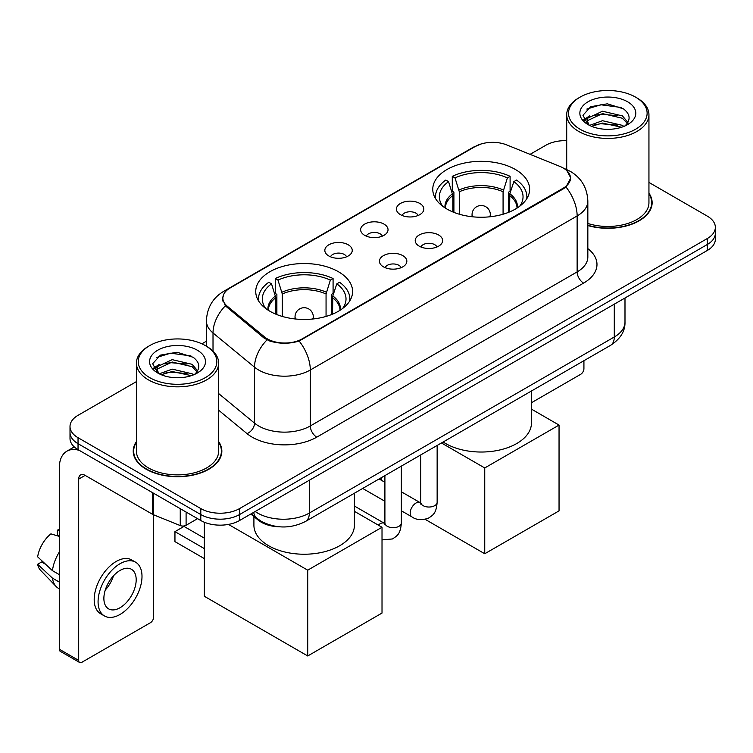 <?xml version="1.0" encoding="UTF-8"?>
<svg xmlns="http://www.w3.org/2000/svg" width="753" height="753" viewBox="0 0 753 753"><rect width="100%" height="100%" fill="white"/><g stroke="black" fill="none" stroke-linecap="round" stroke-linejoin="round"><path stroke-width="1.13" d="M338.408 271.72A48.427 27.955 0 0 0 285.632 265.658A48.427 27.955 0 0 0 255.738 291.486A48.427 27.955 0 0 0 269.922 311.262A48.427 27.955 0 0 0 322.698 317.324A48.427 27.955 0 0 0 352.592 291.486A48.427 27.955 0 0 0 338.408 271.72M515.438 169.519A48.427 27.955 0 0 0 462.662 163.457A48.427 27.955 0 0 0 432.768 189.285A48.427 27.955 0 0 0 446.953 209.052A48.427 27.955 0 0 0 499.728 215.113A48.427 27.955 0 0 0 529.623 189.285A48.427 27.955 0 0 0 515.438 169.519M400.436 214.652A13.705 7.916 180 0 1 397.716 212.412A13.705 7.916 180 0 1 402.253 202.576A13.705 7.916 180 0 1 419.816 203.461A13.705 7.916 180 0 1 422.537 212.412A13.705 7.916 180 0 1 400.436 214.652M418.15 215.471A8.227 4.744 0 0 0 415.938 213.155A8.227 4.744 0 0 0 407.834 211.951A8.227 4.744 0 0 0 402.102 215.471M364.64 235.312A13.705 7.916 180 0 1 361.92 233.072A13.705 7.916 180 0 1 366.457 223.246A13.705 7.916 180 0 1 384.021 224.121A13.705 7.916 180 0 1 386.741 233.072A13.705 7.916 180 0 1 364.64 235.312M382.355 236.131A8.227 4.744 0 0 0 380.143 233.825A8.227 4.744 0 0 0 372.048 232.621A8.227 4.744 0 0 0 366.306 236.131M328.845 255.982A13.705 7.916 180 0 1 326.124 253.742A13.705 7.916 180 0 1 330.671 243.906A13.705 7.916 180 0 1 348.234 244.791A13.705 7.916 180 0 1 350.954 253.742A13.705 7.916 180 0 1 328.845 255.982M346.559 256.801A8.227 4.744 0 0 0 344.356 254.486A8.227 4.744 0 0 0 336.252 253.281A8.227 4.744 0 0 0 330.52 256.801M419.233 246.165A13.705 7.916 180 0 1 416.513 243.934A13.705 7.916 180 0 1 421.059 234.098A13.705 7.916 180 0 1 438.613 234.974A13.705 7.916 180 0 1 441.333 243.934A13.705 7.916 180 0 1 419.233 246.165M436.947 246.993A8.227 4.744 0 0 0 434.745 244.678A8.227 4.744 0 0 0 426.64 243.473A8.227 4.744 0 0 0 420.908 246.993M383.437 266.835A13.705 7.916 180 0 1 380.726 264.595A13.705 7.916 180 0 1 385.263 254.759A13.705 7.916 180 0 1 402.827 255.644A13.705 7.916 180 0 1 405.547 264.595A13.705 7.916 180 0 1 383.437 266.835M401.151 267.654A8.227 4.744 0 0 0 398.949 265.338A8.227 4.744 0 0 0 390.845 264.134A8.227 4.744 0 0 0 385.112 267.654M559.95 166.422A24.67 14.241 180 0 1 563.244 168.023A24.67 14.241 180 0 1 570.473 178.094A24.67 14.241 180 0 1 563.244 188.165L302.226 338.859A24.67 14.241 180 0 1 264.576 336.958L227.321 306.245A24.67 14.241 180 0 1 222.86 298.075A24.67 14.241 180 0 1 230.089 288.004L475.162 146.515A24.67 14.241 180 0 1 506.75 144.924L559.95 166.422M279.711 526.818A27.409 15.822 180 0 1 258.147 520.078L250.805 514.026M136.415 441.597A44.314 25.583 0 0 0 133.225 451.141A44.314 25.583 0 0 0 146.204 469.232A44.314 25.583 0 0 0 194.49 474.776A44.314 25.583 0 0 0 221.853 451.141A44.314 25.583 0 0 0 218.652 441.597M133.676 453.447A44.314 25.583 0 0 0 133.526 454.125M566.934 170.752L570.793 177.943L565.964 186.979L563.564 188.711L299.129 341.034C289.35 343.98 279.57 343.98 269.79 341.034L264.256 338.229L225.345 305.831L222.54 298.715L223.801 294.178M136.415 381.62L78.039 415.327A27.409 15.822 0 0 0 70.01 426.518L70.01 438.453A27.409 15.822 0 0 0 78.039 449.645L200.797 520.521L200.797 514.553A27.409 15.822 0 0 0 239.558 514.553L707.321 244.49A27.409 15.822 0 0 0 715.35 233.298A27.409 15.822 0 0 1 707.321 244.49L239.558 514.553A27.409 15.822 0 0 1 200.797 514.553L78.039 443.677L200.797 514.553L200.797 508.586A27.409 15.822 0 0 0 239.558 508.586L707.321 238.522A27.409 15.822 0 0 0 715.35 227.331A27.409 15.822 0 0 0 707.321 216.139L648.945 182.433M70.01 432.486A27.409 15.822 0 0 0 78.039 443.677A27.409 15.822 0 0 1 70.01 432.486M587.839 225.552A44.314 25.583 0 0 0 652.136 202.717A44.314 25.583 0 0 0 648.945 193.173M566.708 140.66A27.409 15.822 0 0 0 545.803 145.273L530.074 154.346M206.407 341.222L201.898 343.82M70.01 426.518A27.409 15.822 0 0 0 78.039 437.709L200.797 508.586M221.551 454.125A44.314 25.583 0 0 0 221.391 453.447M651.834 205.701A44.314 25.583 0 0 0 651.684 205.014M200.797 520.521A27.409 15.822 0 0 0 239.558 520.521L707.321 250.457A27.409 15.822 0 0 0 715.35 239.266L715.35 227.331M531.449 402.733L580.685 374.307A4.565 2.635 120 0 0 583.923 368.706L583.923 360.715M580.045 129.234A39.288 22.684 0 0 0 635.607 129.234A39.288 22.684 0 0 0 635.607 97.146L636.897 97.899A41.114 23.738 0 0 1 648.945 114.682A41.114 23.738 0 0 1 623.559 136.613A41.114 23.738 0 0 1 578.756 131.464A41.114 23.738 0 0 1 566.708 114.682A41.114 23.738 0 0 1 578.756 97.899L580.045 97.146A39.288 22.684 0 0 0 580.045 129.234M587.839 223.462A41.114 23.738 0 0 0 648.945 202.717L648.945 114.682M587.839 225.251A43.853 25.32 0 0 0 651.684 202.717A43.853 25.32 0 0 0 648.945 193.907M589.571 125.393L602.485 120.706L622.43 125.365L623.842 126.419M591.5 126.297L602.485 123.078L621.63 127.229M589.185 125.224L587.18 120.781L587.877 118.08L602.485 111.228L622.43 115.896L627.908 122.372M587.227 123.916L587.18 120.781M587.312 121.967L587.877 120.452L602.485 113.599L622.43 118.259L627.277 123.36M624.717 126.052A20.651 11.926 0 0 0 625.592 125.271C630.863 119.529 630.167 114.07 623.512 108.884L607.351 103.81L590.691 106.71L582.954 115.284L587.971 124.471M627.597 101.777A27.955 16.142 0 0 0 588.112 101.74A27.955 16.142 0 0 0 587.933 124.537A27.955 16.142 0 0 0 588.055 124.603A27.955 16.142 0 0 0 627.72 124.537A27.955 16.142 0 0 0 627.597 101.777M627.353 124.744L629.357 123.37M636.897 97.899L635.607 97.146A39.288 22.684 0 0 0 580.045 97.146M586.86 109.063L600.856 104.771L621.197 107.481M584.168 120.593L587.98 117.892M594.286 115.435L600.856 114.24L617.309 115.651M594.286 124.904L600.856 123.718L617.309 125.13M583.735 119.831L589.571 115.915M452.845 211.951L452.845 195.498L448.553 181.624A41.848 24.162 0 0 0 441.691 204.712A41.848 24.162 0 0 0 442.745 206.284M453.908 212.384L453.908 192.184L452.28 191.243L452.28 176.324A45.688 26.374 0 0 1 510.101 176.324L507.381 177.896A41.848 24.162 0 0 0 455.01 177.896L459.302 191.761L459.302 214.219M503.079 214.219L503.079 191.761L507.381 177.896M443.159 441.983A50.253 29.009 0 0 0 445.663 443.536A50.253 29.009 0 0 0 500.425 449.823A50.253 29.009 0 0 0 531.449 423.017L531.449 391.005M510.101 176.324L510.101 191.243L508.482 192.184L508.482 212.384M448.553 181.624L445.823 180.052A45.688 26.374 0 0 0 435.507 196.74A45.688 26.374 0 0 0 435.648 198.773M455.01 177.896L452.28 176.324M526.742 198.773A45.688 26.374 0 0 0 526.874 196.74A45.688 26.374 0 0 0 516.567 180.052L513.838 181.624L509.847 193.737L509.546 211.951M519.645 206.284A41.848 24.162 0 0 0 520.7 204.712A41.848 24.162 0 0 0 513.838 181.624M484.744 553.756L484.744 467.961L559.046 425.069L559.046 510.863L484.744 553.756L425.163 519.354M381.376 480.254L381.376 477.647M484.744 467.961L441.446 442.962M531.449 409.133L559.046 425.069M275.814 314.152L275.814 297.699L271.522 283.834A41.848 24.162 0 0 0 264.661 306.913A41.848 24.162 0 0 0 265.715 308.485M276.878 314.585L276.878 294.385L275.259 293.444L275.259 278.525A45.688 26.374 0 0 1 333.08 278.525L330.351 280.107A41.848 24.162 0 0 0 277.989 280.107L282.281 293.971L282.281 316.429M326.058 316.429L326.058 293.971L330.351 280.107M253.912 516.596L253.912 525.217A50.253 29.009 0 0 0 268.633 545.737A50.253 29.009 0 0 0 323.395 552.024A50.253 29.009 0 0 0 354.418 525.217L354.418 493.215M333.08 278.525L333.08 293.444L331.452 294.385L331.452 314.585M271.522 283.834L268.793 282.262A45.688 26.374 0 0 0 258.486 298.95A45.688 26.374 0 0 0 258.618 300.984M277.989 280.107L275.259 278.525M349.712 300.984A45.688 26.374 0 0 0 349.853 298.95A45.688 26.374 0 0 0 339.537 282.262L336.807 283.834L332.826 295.948L332.515 314.152M342.615 308.485A41.848 24.162 0 0 0 343.679 306.913A41.848 24.162 0 0 0 336.807 283.834M204.345 558.604L174.95 541.633L174.95 531.637L204.345 548.608M307.723 655.967L307.723 570.172L382.016 527.269L382.016 613.064L307.723 655.967L204.345 596.282L204.345 522.253M307.723 570.172L228.47 524.417M354.418 511.334L382.016 527.269M174.95 531.637L183.996 526.413L204.345 538.169M186.095 512.031L186.095 525.274L197.568 518.657M79.404 450.435A36.549 21.103 -120 0 0 66.876 451.198A36.549 21.103 -120 0 0 59.299 467.924L59.299 649.208L78.688 660.4L78.688 479.115A9.14 5.271 60 0 1 80.58 474.936A9.14 5.271 60 0 1 85.145 475.388L152.699 514.393L152.699 492.754M78.688 660.4A4.565 2.635 120 0 0 79.63 662.489L60.249 651.307A4.565 2.635 -60 0 1 59.299 649.208M79.63 662.489A4.565 2.635 120 0 0 81.917 662.264L150.402 622.731A4.565 2.635 120 0 0 153.631 617.131L153.631 514.817M186.095 525.274A4.565 2.635 180 0 1 180.249 525.575L153.311 514.685A4.565 2.635 180 0 1 152.699 514.393M120.038 607.727A22.844 13.187 120 0 0 134.956 587.604A22.844 13.187 120 0 0 131.455 569.296A22.844 13.187 120 0 0 120.038 570.435A22.844 13.187 120 0 0 105.109 590.559A22.844 13.187 120 0 0 108.611 608.866A22.844 13.187 120 0 0 120.038 607.727M105.279 590.023A22.844 13.187 120 0 0 113.477 575.829M59.299 530.724L57.369 530.131L57.369 534.724L59.299 535.844M135.568 562.18L131.69 559.94A31.061 17.94 120 0 0 116.16 561.474A31.061 17.94 120 0 0 95.866 588.855A31.061 17.94 120 0 0 100.629 613.751L104.498 615.982A31.061 17.94 120 0 0 120.038 614.448A31.061 17.94 120 0 0 140.331 587.067A31.061 17.94 120 0 0 135.568 562.18A31.061 17.94 120 0 0 120.038 563.715A31.061 17.94 120 0 0 99.744 591.096A31.061 17.94 120 0 0 104.498 615.982M59.299 552.081A30.148 17.404 120 0 0 52.446 570.661L37.65 556.825A23.757 13.714 120 0 1 50.903 533.868L59.299 536.409M59.299 574.624L52.446 570.661M45.651 564.317L41.622 561.992L37.65 564.279L52.446 578.125L59.299 582.078M52.446 578.125A30.148 17.404 120 0 0 56.164 586.54A30.148 17.404 120 0 0 58.442 588.338L59.299 588.837M59.299 529.594A23.757 13.714 120 0 0 57.369 530.131M37.65 564.279A23.757 13.714 120 0 0 40.455 570.19L56.164 586.54M149.753 377.658A39.288 22.684 0 0 0 205.315 377.658A39.288 22.684 0 0 0 205.315 345.58L206.614 346.324A41.114 23.738 0 0 1 218.652 363.106A41.114 23.738 0 0 1 193.267 385.037A41.114 23.738 0 0 1 148.463 379.889A41.114 23.738 0 0 1 136.415 363.106A41.114 23.738 0 0 1 148.463 346.324L149.753 345.58A39.288 22.684 0 0 0 149.753 377.658M136.415 363.106L136.415 451.141A41.114 23.738 0 0 0 148.463 467.924A41.114 23.738 0 0 0 193.267 473.072A41.114 23.738 0 0 0 218.652 451.141L218.652 363.106M136.415 442.331A43.853 25.32 0 0 0 133.676 451.141A43.853 25.32 0 0 0 146.524 469.044A43.853 25.32 0 0 0 194.321 474.531A43.853 25.32 0 0 0 221.391 451.141A43.853 25.32 0 0 0 218.652 442.331M159.26 373.827L172.192 369.13L192.137 373.799L193.559 374.843M161.217 374.721L172.192 371.502L191.337 375.653M158.902 373.648L156.888 369.215L157.593 366.504L172.192 359.652L192.137 364.32L197.615 370.796M156.944 372.34L156.888 369.215M157.019 370.391L157.593 368.876L172.192 362.024L192.137 366.692L196.985 371.784M194.425 374.476A20.651 11.926 0 0 0 195.3 373.695C200.571 367.953 199.874 362.494 193.22 357.308L177.068 352.235L160.408 355.134L152.671 363.708L157.688 372.895M197.305 350.201A27.955 16.142 0 0 0 157.829 350.164A27.955 16.142 0 0 0 157.641 372.961A27.955 16.142 0 0 0 157.763 373.027A27.955 16.142 0 0 0 197.427 372.961A27.955 16.142 0 0 0 197.305 350.201M197.06 373.168L199.074 371.794M206.614 346.324L205.315 345.58A39.288 22.684 0 0 0 149.753 345.58M156.577 357.496L170.564 353.195L190.914 355.905M153.876 369.017L157.697 366.316M164.003 363.859L170.564 362.664L187.026 364.076M164.003 373.328L170.564 372.142L187.026 373.554M153.452 368.255L159.278 364.348M227.321 306.245L227.321 307.779M264.576 336.958L264.576 338.483M302.226 338.859L302.226 339.594M563.244 188.165L563.244 188.899M258.147 519.269L258.147 520.078M587.839 248.622A45.688 26.374 180 0 1 583.594 283.1L316.768 437.154A9.14 5.271 60 0 1 310.302 425.963L577.137 271.908A36.549 21.103 0 0 0 587.839 256.989L587.839 201.032A36.549 21.103 180 0 1 577.137 215.951A31.984 18.467 -120 0 0 565.964 186.979M316.768 437.154A45.688 26.374 180 0 1 252.161 437.154A45.688 26.374 180 0 1 247.04 433.634L218.652 410.225M266.986 339.923A31.984 21.385 129.5 0 0 254.523 367.191L254.523 423.139A36.549 21.103 0 0 0 258.618 425.963A36.549 21.103 0 0 0 310.302 425.963L310.302 370.005A36.549 21.103 180 0 1 258.618 370.005A36.549 21.103 180 0 1 254.523 367.191L213.014 332.967A36.549 21.103 180 0 1 206.407 320.863L206.407 346.201M587.839 201.032C587.218 187.892 581.448 178.037 570.51 171.477L565.898 169.227A31.984 14.975 112 0 0 564.534 168.832M299.129 341.034A31.984 18.467 60 0 1 310.302 370.005L577.137 215.951L577.137 271.908A9.14 5.271 60 0 0 583.594 283.1M227.18 290.027A31.984 18.467 -120 0 0 223.735 291.307C212.798 297.868 207.028 307.723 206.407 320.863M223.735 291.307L472.79 147.513A31.984 18.467 60 0 1 475.218 146.487M225.345 305.831A31.984 21.385 129.5 0 0 213.014 332.967L213.014 351.114M239.558 508.586L239.558 520.521M707.321 238.522L707.321 250.457M78.039 437.709L78.039 449.645M218.652 393.565L254.523 423.139A9.14 6.109 -50.5 0 1 247.04 433.634M255.192 511.494A36.549 21.103 0 0 0 257.648 513.057A36.549 21.103 0 0 0 309.332 513.057L614.288 336.996A36.549 21.103 0 0 0 624.99 322.077C625.254 331.151 620.425 338.906 610.504 345.363L305.549 521.424A18.27 10.551 60 0 0 309.332 513.057L309.332 480.235M614.288 304.174L614.288 336.996A18.27 10.551 60 0 1 610.504 345.363M253.714 512.351A18.27 12.227 129.5 0 0 256.895 518.29L251.351 513.715M452.845 195.498A35.815 20.679 0 0 0 445.381 208.101M503.079 191.761A35.815 20.679 0 0 0 459.302 191.761M452.534 193.737A36.248 20.924 0 0 0 445.023 207.875M503.39 190.01A36.248 20.924 0 0 0 459.001 190.01M517.367 207.875A36.248 20.924 0 0 0 509.847 193.737M517.01 208.101A35.815 20.679 0 0 0 509.546 195.498M472.875 216.826A9.14 5.271 180 0 1 472.056 214.652L472.056 216.742M490.335 216.742L490.335 214.652A9.14 5.271 180 0 1 489.516 216.826M275.814 297.699A35.815 20.679 0 0 0 268.35 310.302M326.058 293.971A35.815 20.679 0 0 0 282.281 293.971M275.513 295.948A36.248 20.924 0 0 0 267.993 310.076M326.36 292.211A36.248 20.924 0 0 0 281.97 292.211M340.337 310.076A36.248 20.924 0 0 0 332.826 295.948M339.989 310.302A35.815 20.679 0 0 0 332.515 297.699M295.844 319.027A9.14 5.271 180 0 1 295.035 316.853L295.035 318.943M313.304 318.943L313.304 316.853A9.14 5.271 180 0 1 312.486 319.027M437.145 445.447L437.145 502.279A8.227 4.744 180 0 1 434.368 505.847A8.227 4.744 180 0 1 423.111 505.64A8.227 4.744 180 0 1 420.701 502.279L420.438 504.058L421.172 503.446M437.145 502.279C436.213 513.875 432.871 515.118 428.278 518.28C421.482 520.389 416.023 519.909 411.891 516.859A8.227 4.744 -60 0 1 410.63 510.27A8.227 4.744 -60 0 1 416.004 503.032A8.227 4.744 -60 0 1 416.371 502.835A8.227 4.744 -60 0 1 420.118 502.618L420.682 502.919M401.358 466.116L401.358 522.949A8.227 4.744 180 0 1 398.572 526.507A8.227 4.744 180 0 1 387.315 526.3A8.227 4.744 180 0 1 384.905 522.949L384.642 524.719L385.385 524.116M378.326 525.142A8.227 4.744 -60 0 1 380.209 523.693A8.227 4.744 -60 0 1 380.576 523.495A8.227 4.744 -60 0 1 384.322 523.288L384.887 523.58M78.688 479.115L85.145 475.388M153.311 493.102L153.311 514.685M180.249 525.575L180.249 508.651M222.86 298.075L222.86 301.106M570.473 178.094L570.473 180.268M472.79 147.513L481.148 143.974M565.898 169.227L563.912 168.418M305.549 521.424C290.846 528.813 276.144 528.813 261.432 521.424L256.895 518.29M624.99 322.077L624.99 297.99M651.684 206.378L651.684 202.717M566.708 169.566L566.708 114.682M435.507 198.557L435.507 196.74M526.874 198.557L526.874 196.74M490.335 214.652A9.14 9.14 0 0 0 476.621 206.736A9.14 9.14 0 0 0 472.056 214.652M258.486 300.767L258.486 298.95M349.853 300.767L349.853 298.95M313.304 316.853A9.14 9.14 0 0 0 299.6 308.937A9.14 9.14 0 0 0 295.035 316.853M411.891 516.859L401.358 510.779M384.905 501.282L362.673 488.443M420.701 454.944L420.701 502.279M420.118 502.618L401.358 491.794M384.905 482.296L379.117 478.955M401.358 522.949C400.417 534.545 397.076 535.778 392.482 538.95L382.016 539.92M384.905 475.604L384.905 522.949M384.322 523.288L354.418 506.025M66.876 451.198L74.265 446.924M221.391 454.803L221.391 451.141M133.676 454.803L133.676 451.141"/></g></svg>
